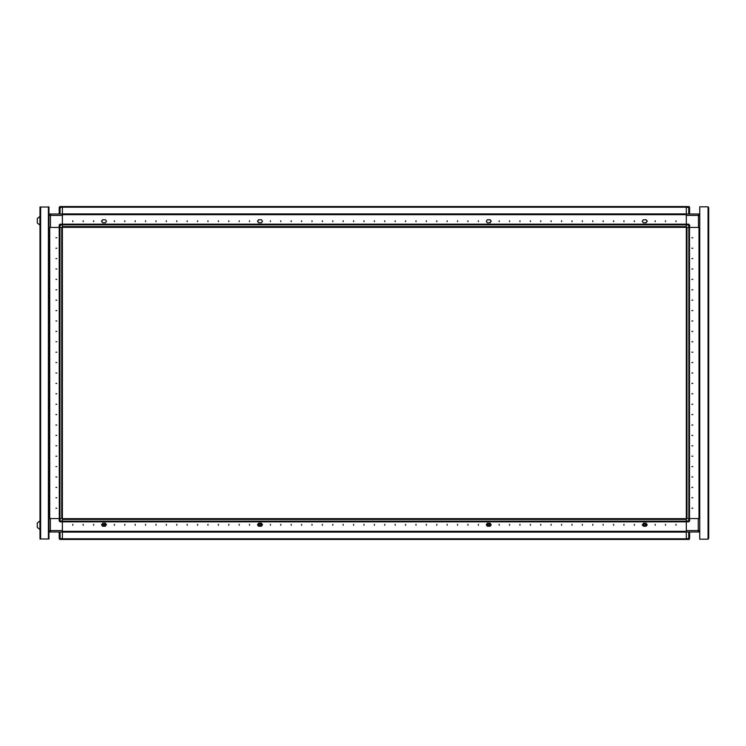 <?xml version="1.0" encoding="UTF-8"?>
<svg xmlns="http://www.w3.org/2000/svg" width="746" height="746" viewBox="0 0 746 746"><rect width="100%" height="100%" fill="white"/><g stroke="black" fill="none" stroke-linecap="round" stroke-linejoin="round"><path stroke-width="1.12" d="M59.242 227.418L59.279 518.582L59.279 227.418L59.95 227.418L59.95 518.582L61.741 518.582L61.741 227.418L59.95 227.418M60.016 227.418L62.403 227.418L62.403 225.022L60.016 225.022L60.016 227.418L59.176 227.418L59.176 225.022L60.016 224.192L60.016 225.022L59.176 225.022L60.016 224.192L62.403 224.192L62.403 214.624L686.339 214.624L62.403 214.624L62.403 206.511L61.741 206.511M62.403 227.418L62.403 521.808L62.403 521.146L686.339 521.146L686.339 521.808L688.735 521.808L688.735 518.582L686.339 518.582L686.339 213.999L50.448 213.999L50.448 227.418L59.176 227.418L49.721 227.418L49.721 518.582L49.721 227.418L48.984 227.418M62.403 225.022L62.403 224.192L62.403 224.854L686.339 224.854L686.339 224.192L688.735 224.192L688.735 225.022L689.565 225.022L689.565 227.418L688.735 227.418L688.735 225.022L686.339 225.022M39.883 220.76L39.883 216.396L37.3 218.578L37.3 222.942L39.883 225.124L39.883 220.76M62.403 520.978L59.176 520.978L59.176 518.582L60.016 518.582L60.016 521.808L62.403 521.808L62.403 531.376L686.339 531.376L62.403 531.376L62.403 539.489L62.403 538.826L686.339 538.826L686.339 539.489L59.95 539.489L59.176 538.659L59.176 532.001M48.984 518.582L59.176 518.582L50.336 518.582L50.336 532.001L49.096 532.001L49.096 531.292M48.359 538.966L40.042 538.966L40.042 207.034L48.984 207.034L48.984 538.966L48.359 538.966L48.359 207.034M39.883 529.604L39.883 520.876L37.3 523.058L37.3 527.422L40.042 529.604M689.463 227.418L689.463 518.582L688.8 518.582L688.8 227.418L687.01 227.418L687.01 518.582L688.8 518.582M688.735 518.582L689.565 518.582L689.565 520.978L686.339 520.978L686.339 539.489L688.735 539.489L688.735 538.659L689.565 538.659L689.565 532.001M699.03 518.582L699.03 227.418L699.021 518.582L699.757 518.582M699.757 227.418L699.03 227.418M688.735 213.999L686.339 213.999L686.339 206.511L686.339 207.174L62.403 207.174L62.403 206.511L688.735 206.511L689.565 207.341L689.565 213.999L688.735 213.999L688.735 206.511M89.278 227.306L87.524 227.306M453.242 227.306L451.489 227.306L453.242 227.306M441.091 227.306L442.835 227.306M689.257 206.698L60.016 206.511L59.176 207.341L59.95 206.511L60.016 207.341L59.176 207.341L59.176 213.999L49.096 213.999L49.096 214.913M62.403 215.454L48.984 215.454L50.448 213.999M62.403 538.659L60.016 538.659L60.016 539.489L59.176 538.659L60.016 538.659L60.016 532.001M48.984 530.546L62.403 530.546M699.655 531.087L699.655 532.001L698.303 532.001L698.303 530.546L699.757 530.546L698.303 532.001L50.336 532.001L48.984 531.087M699.757 215.454L698.405 215.454L698.405 213.999L699.655 213.999L699.655 214.708M686.339 207.341L689.565 207.341M643.658 524.764L644.693 525.799L645.738 524.764L644.693 523.72L643.658 524.764M646.409 525.557L647.239 524.718L646.409 523.888L647.239 524.718L646.204 526.172L643.294 526.172L646.111 526.172L647.108 524.764L646.111 523.347L643.294 523.347M103.004 524.764L104.039 525.799L105.083 524.764L104.039 523.72L103.004 524.764M105.456 523.888L106.492 524.718L105.456 525.557L106.454 524.764L105.456 523.263L102.547 523.263L105.456 523.263M55.959 237.815L56.789 237.815L55.959 237.815M55.959 248.213L56.789 248.213L55.959 248.213M55.959 258.61L56.789 258.61L55.959 258.61M55.959 269.008L56.789 269.008L55.959 269.008M55.959 279.405L56.789 279.405L55.959 279.405M55.959 289.812L56.789 289.812L55.959 289.812M55.959 300.209L56.789 300.209L55.959 300.209M55.959 310.606L56.789 310.606L55.959 310.606M55.959 321.004L56.789 321.004L55.959 321.004M55.959 331.401L56.789 331.401L55.959 331.401M55.959 341.799L56.789 341.799L55.959 341.799M55.959 352.205L56.789 352.205L55.959 352.205M55.959 362.603L56.789 362.603L55.959 362.603M55.959 373L56.789 373L55.959 373M55.959 383.397L56.789 383.397L55.959 383.397M55.959 393.795L56.789 393.795L55.959 393.795M55.959 404.201L56.789 404.201L55.959 404.201M55.959 414.599L56.789 414.599L55.959 414.599M55.959 424.996L56.789 424.996L55.959 424.996M55.959 435.394L56.789 435.394L55.959 435.394M55.959 445.791L56.789 445.791L55.959 445.791M55.959 456.188L56.789 456.188L55.959 456.188M55.959 466.595L56.789 466.595L55.959 466.595M55.959 476.992L56.789 476.992L55.959 476.992M55.959 487.39L56.789 487.39L55.959 487.39M55.959 497.787L56.789 497.787L55.959 497.787M55.959 508.185L56.789 508.185L55.959 508.185M72.8 525.137L72.8 524.307L72.8 525.137M83.198 525.137L83.198 524.307L83.198 525.137M93.604 525.137L93.604 524.307L93.604 525.137M114.399 525.137L114.399 524.307L114.399 525.137M124.796 525.137L124.796 524.307L124.796 525.137M135.194 525.137L135.194 524.307L135.194 525.137M145.591 525.137L145.591 524.307L145.591 525.137M155.998 525.137L155.998 524.307L155.998 525.137M166.395 525.137L166.395 524.307L166.395 525.137M176.793 525.137L176.793 524.307L176.793 525.137M187.19 525.137L187.19 524.307L187.19 525.137M197.587 525.137L197.587 524.307L197.587 525.137M207.985 525.137L207.985 524.307L207.985 525.137M218.391 525.137L218.391 524.307L218.391 525.137M228.789 525.137L228.789 524.307L228.789 525.137M239.186 525.137L239.186 524.307L239.186 525.137M249.584 525.137L249.584 524.307L249.584 525.137M270.378 525.137L270.378 524.307L270.378 525.137M280.785 525.137L280.785 524.307L280.785 525.137M291.182 525.137L291.182 524.307L291.182 525.137M301.58 525.137L301.58 524.307L301.58 525.137M311.977 525.137L311.977 524.307L311.977 525.137M322.375 525.137L322.375 524.307L322.375 525.137M332.781 525.137L332.781 524.307L332.781 525.137M343.179 525.137L343.179 524.307L343.179 525.137M353.576 525.137L353.576 524.307L353.576 525.137M363.973 525.137L363.973 524.307L363.973 525.137M374.371 525.137L374.371 524.307L374.371 525.137M384.768 525.137L384.768 524.307L384.768 525.137M395.175 525.137L395.175 524.307L395.175 525.137M405.572 525.137L405.572 524.307L405.572 525.137M415.97 525.137L415.97 524.307L415.97 525.137M426.367 525.137L426.367 524.307L426.367 525.137M436.764 525.137L436.764 524.307L436.764 525.137M447.162 525.137L447.162 524.307L447.162 525.137M457.568 525.137L457.568 524.307L457.568 525.137M467.966 525.137L467.966 524.307L467.966 525.137M478.363 525.137L478.363 524.307L478.363 525.137M499.158 525.137L499.158 524.307L499.158 525.137M509.555 525.137L509.555 524.307L509.555 525.137M519.962 525.137L519.962 524.307L519.962 525.137M530.359 525.137L530.359 524.307L530.359 525.137M540.757 525.137L540.757 524.307L540.757 525.137M551.154 525.137L551.154 524.307L551.154 525.137M561.552 525.137L561.552 524.307L561.552 525.137M571.949 525.137L571.949 524.307L571.949 525.137M582.356 525.137L582.356 524.307L582.356 525.137M592.753 525.137L592.753 524.307L592.753 525.137M603.15 525.137L603.15 524.307L603.15 525.137M613.548 525.137L613.548 524.307L613.548 525.137M623.945 525.137L623.945 524.307L623.945 525.137M634.352 525.137L634.352 524.307L634.352 525.137M655.147 525.137L655.147 524.307L655.147 525.137M665.544 525.137L665.544 524.307L665.544 525.137M675.941 525.137L675.941 524.307L675.941 525.137M258.321 525.557L257.491 524.718L258.321 523.888L257.491 524.718L258.526 526.172L261.436 526.172L262.48 524.718L261.436 523.263L258.526 523.263L261.436 523.263M102.333 525.557L101.503 524.718L102.333 523.888L101.503 524.718L102.547 526.172L105.456 526.172L102.547 526.172M643.08 525.557L642.25 524.718L643.294 523.888L642.278 524.764L642.707 525.464M490.43 525.557L491.26 524.718L490.43 523.888L491.26 524.718L490.215 526.172L487.306 526.172L486.261 524.718L487.306 523.263L490.215 523.263L487.306 523.263M487.67 524.764L488.714 525.799L489.749 524.764L488.714 523.72L487.67 524.764M490.215 526.172L487.306 526.172L490.122 526.172L491.12 524.764L490.122 523.347L487.306 523.347M692.792 508.185L691.962 508.185L692.792 508.185M692.792 497.787L691.962 497.787L692.792 497.787M692.792 487.39L691.962 487.39L692.792 487.39M692.792 476.992L691.962 476.992L692.792 476.992M692.792 466.595L691.962 466.595L692.792 466.595M692.792 456.188L691.962 456.188L692.792 456.188M692.792 445.791L691.962 445.791L692.792 445.791M692.792 435.394L691.962 435.394L692.792 435.394M692.792 424.996L691.962 424.996L692.792 424.996M692.792 414.599L691.962 414.599L692.792 414.599M692.792 404.201L691.962 404.201L692.792 404.201M692.792 393.795L691.962 393.795L692.792 393.795M692.792 383.397L691.962 383.397L692.792 383.397M692.792 373L691.962 373L692.792 373M692.792 362.603L691.962 362.603L692.792 362.603M692.792 352.205L691.962 352.205L692.792 352.205M692.792 341.799L691.962 341.799L692.792 341.799M692.792 331.401L691.962 331.401L692.792 331.401M692.792 321.004L691.962 321.004L692.792 321.004M692.792 310.606L691.962 310.606L692.792 310.606M692.792 300.209L691.962 300.209L692.792 300.209M692.792 289.812L691.962 289.812L692.792 289.812M692.792 279.405L691.962 279.405L692.792 279.405M692.792 269.008L691.962 269.008L692.792 269.008M692.792 258.61L691.962 258.61L692.792 258.61M692.792 248.213L691.962 248.213L692.792 248.213M692.792 237.815L691.962 237.815L692.792 237.815M258.983 524.764L260.028 525.799L261.063 524.764L260.028 523.72L258.983 524.764M261.436 525.557L262.433 524.764L261.436 523.888M675.941 220.863L675.941 221.693L675.941 220.863M665.544 220.863L665.544 221.693L665.544 220.863M655.147 220.863L655.147 221.693L655.147 220.863M634.352 220.863L634.352 221.693L634.352 220.863M623.945 220.863L623.945 221.693L623.945 220.863M613.548 220.863L613.548 221.693L613.548 220.863M603.15 220.863L603.15 221.693L603.15 220.863M592.753 220.863L592.753 221.693L592.753 220.863M582.356 220.863L582.356 221.693L582.356 220.863M571.949 220.863L571.949 221.693L571.949 220.863M561.552 220.863L561.552 221.693L561.552 220.863M551.154 220.863L551.154 221.693L551.154 220.863M540.757 220.863L540.757 221.693L540.757 220.863M530.359 220.863L530.359 221.693L530.359 220.863M519.962 220.863L519.962 221.693L519.962 220.863M509.555 220.863L509.555 221.693L509.555 220.863M499.158 220.863L499.158 221.693L499.158 220.863M478.363 220.863L478.363 221.693L478.363 220.863M467.966 220.863L467.966 221.693L467.966 220.863M457.568 220.863L457.568 221.693L457.568 220.863M447.162 220.863L447.162 221.693L447.162 220.863M436.764 220.863L436.764 221.693L436.764 220.863M426.367 220.863L426.367 221.693L426.367 220.863M415.97 220.863L415.97 221.693L415.97 220.863M405.572 220.863L405.572 221.693L405.572 220.863M395.175 220.863L395.175 221.693L395.175 220.863M384.768 220.863L384.768 221.693L384.768 220.863M374.371 220.863L374.371 221.693L374.371 220.863M363.973 220.863L363.973 221.693L363.973 220.863M353.576 220.863L353.576 221.693L353.576 220.863M343.179 220.863L343.179 221.693L343.179 220.863M332.781 220.863L332.781 221.693L332.781 220.863M322.375 220.863L322.375 221.693L322.375 220.863M311.977 220.863L311.977 221.693L311.977 220.863M301.58 220.863L301.58 221.693L301.58 220.863M291.182 220.863L291.182 221.693L291.182 220.863M280.785 220.863L280.785 221.693L280.785 220.863M270.378 220.863L270.378 221.693L270.378 220.863M249.584 220.863L249.584 221.693L249.584 220.863M239.186 220.863L239.186 221.693L239.186 220.863M228.789 220.863L228.789 221.693L228.789 220.863M218.391 220.863L218.391 221.693L218.391 220.863M207.985 220.863L207.985 221.693L207.985 220.863M197.587 220.863L197.587 221.693L197.587 220.863M187.19 220.863L187.19 221.693L187.19 220.863M176.793 220.863L176.793 221.693L176.793 220.863M166.395 220.863L166.395 221.693L166.395 220.863M155.998 220.863L155.998 221.693L155.998 220.863M145.591 220.863L145.591 221.693L145.591 220.863M135.194 220.863L135.194 221.693L135.194 220.863M124.796 220.863L124.796 221.693L124.796 220.863M114.399 220.863L114.399 221.693L114.399 220.863M93.604 220.863L93.604 221.693L93.604 220.863M83.198 220.863L83.198 221.693L83.198 220.863M72.8 220.863L72.8 221.693L72.8 220.863M490.43 220.443L491.26 221.282L490.43 222.112L491.26 221.282L490.215 219.828L487.306 219.828L486.261 221.282L487.306 222.737L490.215 222.737L487.306 222.737M646.409 220.443L647.239 221.282L646.409 222.112L647.239 221.282L646.204 219.828L643.294 219.828L642.25 221.282L643.294 222.737L646.204 222.737L643.294 222.737M102.333 220.443L101.503 221.282L102.333 222.112L101.503 221.282L102.547 219.828L105.456 219.828L106.492 221.282L105.456 222.737L102.547 222.737L105.456 222.737M258.321 220.443L257.491 221.282L258.321 222.112L257.491 221.282L258.526 219.828L261.436 219.828L262.48 221.282L261.436 222.737L258.526 222.737L261.436 222.737M105.456 523.347L102.631 523.347L101.624 524.764L102.631 526.172L105.456 526.172L105.456 525.557M49.096 227.418L49.096 518.582M60.016 224.192L686.339 224.192M40.042 216.396L37.3 218.578M59.176 213.999L59.176 207.341M62.403 518.582L62.403 514.264L62.403 518.582L60.016 518.582M59.176 520.978L60.016 521.808M40.209 207.034L48.154 207.034M48.826 207.034L48.154 206.829M48.826 538.966L40.209 538.966M62.403 512.511L62.403 510.059L62.403 512.511M62.403 505.07L62.403 503.858L62.403 505.07M62.403 502.114L62.403 499.661L62.403 502.114M62.403 495.913L62.403 493.46L62.403 495.913M62.403 491.717L62.403 489.264L62.403 491.717M62.403 485.515L62.403 483.063L62.403 485.515M62.403 481.319L62.403 478.857L62.403 481.319M62.403 475.118L62.403 472.666L62.403 475.118M62.403 470.913L62.403 468.46L62.403 470.913M62.403 464.721L62.403 462.268L62.403 464.721M62.403 460.515L62.403 458.063L62.403 460.515M62.403 454.323L62.403 451.862L62.403 454.323M62.403 450.118L62.403 447.665L62.403 450.118M62.403 443.917L62.403 441.464L62.403 443.917M62.403 439.72L62.403 437.268L62.403 439.72M62.403 433.519L62.403 431.067L62.403 433.519M62.403 429.323L62.403 426.871L62.403 429.323M62.403 423.122L62.403 420.669L62.403 423.122M62.403 418.926L62.403 416.464L62.403 418.926M62.403 412.725L62.403 410.272L62.403 412.725M62.403 408.519L62.403 406.066L62.403 408.519M62.403 402.327L62.403 399.875L62.403 402.327M62.403 398.122L62.403 395.669L62.403 398.122M62.403 391.93L62.403 389.468L62.403 391.93M62.403 387.724L62.403 385.272L62.403 387.724M62.403 381.523L62.403 379.071L62.403 381.523M62.403 377.327L62.403 374.874L62.403 377.327M62.403 371.126L62.403 368.673L62.403 371.126M62.403 366.929L62.403 364.477L62.403 366.929M62.403 360.728L62.403 358.276L62.403 360.728M62.403 356.532L62.403 354.07L62.403 356.532M62.403 350.331L62.403 347.878L62.403 350.331M62.403 346.125L62.403 343.673L62.403 346.125M62.403 339.934L62.403 337.481L62.403 339.934M62.403 335.728L62.403 333.275L62.403 335.728M62.403 329.536L62.403 327.074L62.403 329.536M62.403 325.331L62.403 322.878L62.403 325.331M62.403 319.129L62.403 316.677L62.403 319.129M62.403 314.933L62.403 312.481L62.403 314.933M62.403 308.732L62.403 306.28L62.403 308.732M62.403 304.536L62.403 302.083L62.403 304.536M62.403 298.335L62.403 295.882L62.403 298.335M62.403 294.138L62.403 291.677L62.403 294.138M62.403 287.937L62.403 285.485L62.403 287.937M62.403 283.732L62.403 281.279L62.403 283.732M62.403 277.54L62.403 275.087L62.403 277.54M62.403 273.334L62.403 270.882L62.403 273.334M62.403 267.143L62.403 264.681L62.403 267.143M62.403 262.937L62.403 260.485L62.403 262.937M62.403 256.736L62.403 254.283L62.403 256.736M62.403 252.54L62.403 250.087L62.403 252.54M62.403 246.339L62.403 243.886L62.403 246.339M62.403 242.142L62.403 240.93L62.403 242.142M62.403 235.941L62.403 233.489L62.403 235.941M258.321 523.888L258.526 523.263M102.333 523.888L102.547 523.263M643.294 523.888L643.294 523.263L646.204 523.263L643.294 523.263M646.409 523.888L646.204 523.263M643.294 525.557L643.294 526.172L646.204 526.172M490.43 523.888L490.215 523.263M62.403 518.694L686.339 518.694M62.403 521.808L686.339 521.808M487.297 523.888L486.299 524.764L486.718 525.464M708.7 207.453L708.7 538.547M686.339 498.431L686.339 505.48M699.655 518.582L699.655 227.418M699.021 518.582L689.565 518.582L698.303 518.582L698.303 530.546L686.339 530.546M686.339 215.454L698.405 215.454L698.405 227.418L689.565 227.418L699.021 227.418M708.075 206.829L699.757 206.829L699.757 539.172L708.075 539.172L708.075 206.829M686.339 240.52L686.339 247.569M686.339 518.582L686.339 520.978M688.735 521.808L689.565 520.978M689.257 539.302L689.565 538.659M686.339 227.418L688.735 227.418M686.339 213.999L698.405 213.999L699.757 214.913M689.565 225.022L688.735 224.192M261.436 523.347L258.61 523.347L257.612 524.764L258.61 526.172L261.436 526.172L258.526 526.172M490.43 222.112L490.215 222.737M646.409 222.112L646.204 222.737M102.333 222.112L102.547 222.737M258.321 222.112L258.526 222.737M445.297 227.306L449.036 227.306M455.694 227.306L459.433 227.306M686.339 227.306L62.403 227.306M471.08 224.192L444.047 224.192M261.436 219.828L258.526 219.828M105.456 219.828L102.547 219.828M643.294 219.828L646.204 219.828M487.306 219.828L490.215 219.828M49.05 227.418L49.05 518.582M60.016 213.999L60.016 207.341L62.403 207.341M40.676 538.966L40.676 207.034M62.403 521.855L686.339 521.855M62.403 532.038L686.339 532.038M62.403 519.356L686.339 519.356M699.692 518.582L699.692 227.418M689.5 518.582L689.5 227.418M688.735 532.001L688.735 538.659L686.339 538.659M686.339 224.145L62.403 224.145M686.339 213.962L62.403 213.962M686.339 226.644L62.403 226.644"/></g></svg>
